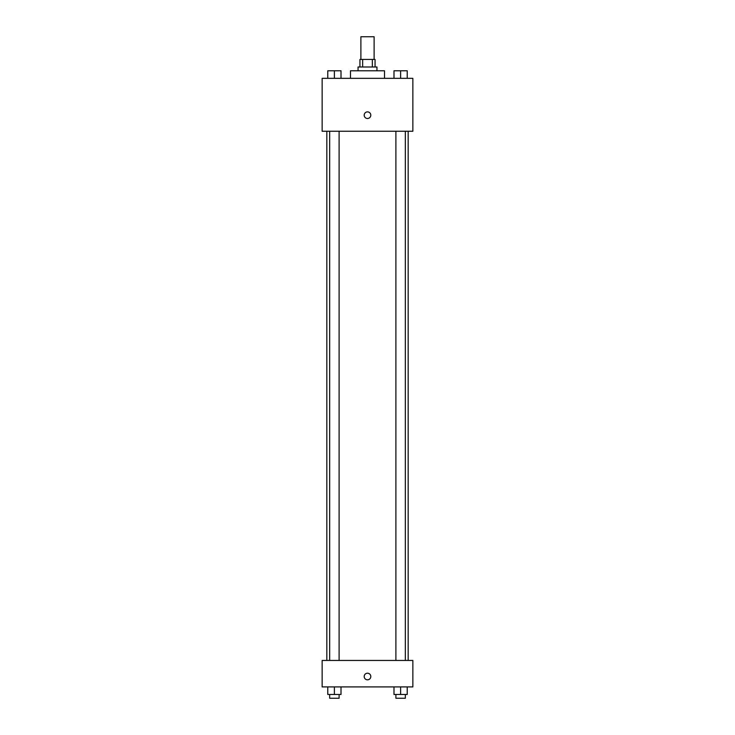 <?xml version="1.0" encoding="UTF-8"?>
<svg xmlns="http://www.w3.org/2000/svg" width="735" height="735" viewBox="0 0 735 735"><rect width="100%" height="100%" fill="white"/><g stroke="black" fill="none" stroke-linecap="round" stroke-linejoin="round"><path stroke-width="1.1" d="M374.115 59.434L374.115 36.75L360.885 36.75L360.885 59.434M362.649 66.986L362.649 59.434L359.939 59.434L359.939 66.986M362.649 59.434L375.061 59.434L375.061 66.986M372.351 66.986L372.351 59.434M358.046 70.771L358.046 66.986L376.954 66.986L376.954 70.771M384.506 78.333L384.506 70.771L350.494 70.771L350.494 78.333M322.141 78.333L412.859 78.333L412.859 131.253L322.141 131.253L322.141 78.333M364.192 115.184A3.308 3.308 0 0 1 369.154 112.326A3.308 3.308 0 0 1 369.154 118.05A3.308 3.308 0 0 1 364.192 115.184M322.141 660.453L412.859 660.453L412.859 686.913L322.141 686.913L322.141 660.453M367.5 679.82A3.308 3.308 0 0 1 364.633 674.859A3.308 3.308 0 0 1 370.366 674.859A3.308 3.308 0 0 1 367.5 679.82M393.997 686.913L393.997 694.474L407.227 694.474L407.227 686.913L407.227 694.474M400.612 694.474L400.612 686.913M405.334 694.474L405.334 698.25L395.889 698.25L395.889 694.474M327.773 686.913L327.773 694.474L341.003 694.474L341.003 686.913L341.003 694.474M334.388 694.474L334.388 686.913M339.111 694.474L339.111 698.25L329.666 698.25L329.666 694.474M393.997 78.333L393.997 70.771L407.227 70.771L407.227 78.333L407.227 70.771M400.612 78.333L400.612 70.771M405.334 70.771L395.889 70.771M327.773 78.333L327.773 70.771L341.003 70.771L341.003 78.333L341.003 70.771M334.388 78.333L334.388 70.771M339.111 70.771L329.666 70.771M408.173 660.453L408.173 131.253M326.827 660.453L326.827 131.253M395.889 131.253L395.889 660.453M405.334 131.253L405.334 660.453M339.111 660.453L339.111 131.253M329.666 660.453L329.666 131.253"/></g></svg>
